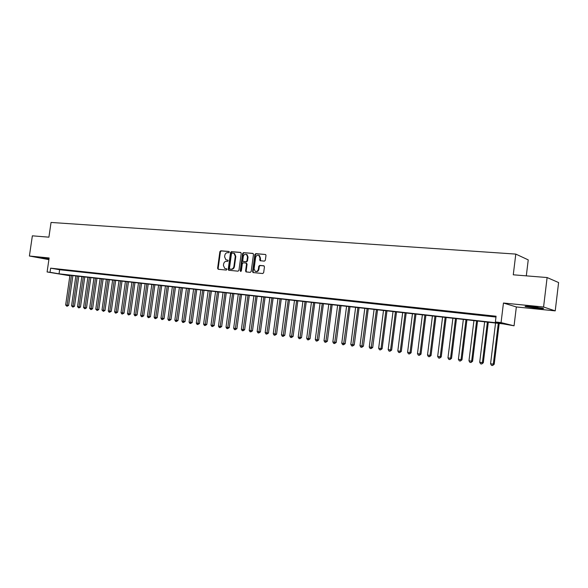 <?xml version="1.0" encoding="UTF-8"?>
<svg xmlns="http://www.w3.org/2000/svg" width="588" height="588" viewBox="0 0 588 588"><rect width="100%" height="100%" fill="white"/><g stroke="black" fill="none" stroke-linecap="round" stroke-linejoin="round"><path stroke-width="0.88" d="M229.32 252.142L228.872 251.451L220.765 250.797L219.883 251.657L217.604 268.304L218.236 269.297L226.329 270.068L226.953 269.466L226.652 268.804L224.792 268.488L223.418 265.46L223.602 264.071C223.999 262.285 224.947 261.366 226.454 261.315L227.512 261.41L228.137 260.8L227.85 260.153L225.895 259.8L224.594 256.824L224.785 255.435C225.175 253.649 226.13 252.722 227.637 252.664L228.688 252.752L229.32 252.142M531.721 306.627C526.025 306.105 523.981 306.105 525.584 306.635L536.837 308.266C542.584 308.803 544.657 308.803 543.055 308.266L531.721 306.627M49.032 258.698L41.667 257.97L48.951 259.234M264.402 261.138L265.335 260.249L265.989 255.42L265.629 254.508L255.817 253.626L254.891 254.508L252.583 271.605L253.002 272.553L262.733 273.53L263.667 272.648L264.453 266.805L263.777 265.776L259.698 265.409L258.764 266.291L258.375 269.179C257.853 271.097 256.794 271.818 255.207 271.325L254.089 268.782L255.611 257.522C256.184 255.515 257.287 254.817 258.918 255.435L259.903 257.882L260.028 260.69L264.402 261.138M547.112 277.543L558.6 282.556L555.219 310.876L543.577 307.002L547.112 277.543L513.273 274.802L515.794 254.089L51.053 222.448L48.907 237.17L32.362 235.825L29.4 256.015L49.135 257.97L47.099 271.965L50.039 272.288L50.634 268.165L496.074 316.226L495.375 321.974L501.064 322.606L514.059 325.803L503.321 323.907L63.181 274.515L69.891 275.654M543.577 307.002L503.453 303.026L501.064 322.606M241.227 253.399L240.573 252.399L231.422 251.657L230.525 252.524L228.24 269.304L228.673 270.252L238.022 271.178L238.934 270.311L241.227 253.399M243.506 252.634L252.825 253.384L253.494 254.398L251.186 271.472L250.267 272.347L246.034 271.899L245.6 270.943L246.534 264.041L245.88 263.027L243.241 262.799L242.329 263.667L241.359 270.833L240.566 271.391L240.264 270.723L242.594 253.509L243.506 252.634L253.156 253.509M29.4 256.015L48.9 259.624M61.218 269.598L57.668 269.216L61.218 269.598M67.194 270.245L63.6 269.855L67.194 270.245M73.228 270.899L69.597 270.502L73.228 270.899M79.329 271.553L75.661 271.156L79.329 271.553M85.488 272.222L81.783 271.825L85.488 272.222M91.713 272.898L87.972 272.494L91.713 272.898M98.005 273.574L94.22 273.17L98.005 273.574M104.363 274.265L100.541 273.854L104.363 274.265M110.794 274.956L106.928 274.545L110.794 274.956M117.291 275.662L113.381 275.243L117.291 275.662M123.855 276.375L119.908 275.948L123.855 276.375M130.492 277.088L126.501 276.661L130.492 277.088M137.202 277.815L133.167 277.382L137.202 277.815M143.987 278.55L139.907 278.109L143.987 278.55M150.844 279.293L146.721 278.844L150.844 279.293M157.782 280.042L153.615 279.594L157.782 280.042M164.794 280.799L160.575 280.344L164.794 280.799M171.887 281.571L167.624 281.108L171.887 281.571M179.061 282.343L174.746 281.88L179.061 282.343M186.315 283.129L181.949 282.659L186.315 283.129M193.65 283.923L189.233 283.445L193.65 283.923M201.067 284.724L196.605 284.239L201.067 284.724M208.571 285.533L204.058 285.048L208.571 285.533M216.163 286.356L211.599 285.864L216.163 286.356M223.852 287.187L219.228 286.687L223.852 287.187M231.621 288.032L226.946 287.525L231.621 288.032M239.485 288.877L234.759 288.37L239.485 288.877M247.445 289.737L242.66 289.222L247.445 289.737M255.493 290.612L250.657 290.09L255.493 290.612M263.644 291.494L258.742 290.964L263.644 291.494M271.899 292.383L266.937 291.846L271.899 292.383M280.248 293.287L275.221 292.743L280.248 293.287M288.701 294.206L283.614 293.655L288.701 294.206M297.256 295.125L292.104 294.573L297.256 295.125M305.914 296.065L300.703 295.499L305.914 296.065M314.69 297.014L309.413 296.44L314.69 297.014M323.569 297.976L318.226 297.396L323.569 297.976M332.558 298.947L327.149 298.359L332.558 298.947M341.672 299.931L336.189 299.336L341.672 299.931M350.896 300.931L345.347 300.328L350.896 300.931M360.238 301.938L354.615 301.335L360.238 301.938M369.705 302.967L364.009 302.35L369.705 302.967M379.289 304.003L373.52 303.379L379.289 304.003M389.006 305.054L383.163 304.422L389.006 305.054M398.848 306.12L392.924 305.473L398.848 306.12M408.822 307.193L402.824 306.546L408.822 307.193M418.928 308.288L412.85 307.634L418.928 308.288M429.174 309.398L423.015 308.729L429.174 309.398M439.559 310.523L433.312 309.847L439.559 310.523M450.085 311.662L443.756 310.971L450.085 311.662M460.757 312.816L454.34 312.118L460.757 312.816M471.576 313.985L465.064 313.279L471.576 313.985M482.55 315.168L475.949 314.455L482.55 315.168M50.634 268.165L59.638 269.738L495.978 317.05M487.908 315.888L494.589 316.609L487.922 315.749M526.304 275.86L528.237 259.881L515.794 254.089M503.453 303.026L516.345 306.958L555.219 310.876M516.345 306.958L514.059 325.803M69.876 275.765L47.099 271.965M50.039 272.288L59.043 273.817L500.836 323.304L495.375 321.974M59.638 269.738L59.043 273.817M227.938 260.205L227.174 260.139M226.74 268.856L225.998 268.789M229.129 251.561L221.309 250.929L220.426 251.796L218.148 268.422L218.508 269.326M240.896 252.517L231.966 251.789L231.069 252.664L228.783 269.429L229.144 270.34M232.091 253.031L231.466 253.641L229.46 268.378L229.761 269.047L231.025 269.186C232.547 269.15 233.509 268.231 233.906 266.423L235.281 256.317L234.053 253.384L232.091 253.031M230.342 269.179L229.908 269.084M233.804 253.259L234.59 253.516L235.817 256.449L234.443 266.548C234.046 268.349 233.091 269.275 231.562 269.311L230.445 269.208M246.299 263.152L247.07 264.174L246.137 271.068L246.512 271.987M244.042 252.766L243.131 253.649L240.948 271.399M247.504 256.89L246.497 254.442C244.909 253.884 243.844 254.582 243.292 256.537L242.763 260.469L243.16 261.403L246.056 261.711L246.975 260.837L247.504 256.89L248.04 257.022L247.034 254.575L246.291 254.332M248.04 257.022L247.504 260.962L246.585 261.836L243.954 261.609M258.654 255.295L259.448 255.574L260.425 258.014L260.528 260.8M255.92 271.531C257.441 271.854 258.441 271.112 258.904 269.304L258.375 269.179M264.086 265.886L260.227 265.541L259.293 266.423L258.904 269.304M265.644 254.516L256.339 253.766L255.412 254.648L253.112 271.722L253.487 272.648M69.943 275.272L65.65 305.04L68.583 305.429L72.883 275.603M68.583 305.429L66.966 306.297L71.42 275.441M66.966 306.297L65.65 305.04M538.02 307.384L530.707 306.532M75.859 275.941L71.552 305.856L74.492 306.245L78.807 276.272M74.492 306.245L72.875 307.12L77.351 276.11M72.875 307.12L71.552 305.856M81.835 276.61L77.513 306.679L80.468 307.076L84.797 276.941M80.468 307.076L78.843 307.95L83.342 276.779M78.843 307.95L77.513 306.679M87.869 277.286L83.54 307.509L86.502 307.906L90.839 277.624M86.502 307.906L84.878 308.788L89.391 277.455M84.878 308.788L83.54 307.509M93.97 277.97L89.626 308.347L92.603 308.751L96.954 278.308M92.603 308.751L90.978 309.633L95.506 278.146M90.978 309.633L89.626 308.347M100.129 278.661L95.771 309.2L98.762 309.604L103.128 278.999M98.762 309.604L97.13 310.493L101.68 278.837M97.13 310.493L95.771 309.2M106.362 279.359L101.989 310.06L104.987 310.464L109.361 279.697M104.987 310.464L103.356 311.361L107.927 279.535M103.356 311.361L101.989 310.06M112.646 280.064L108.266 310.927L111.272 311.331L115.667 280.41M111.272 311.331L109.64 312.235L114.234 280.248M109.64 312.235L109.008 312.147L108.266 310.927M119.004 280.785L114.609 311.802L117.629 312.213L122.032 281.123M117.629 312.213L115.998 313.117L120.606 280.961M115.998 313.117L115.358 313.029L114.609 311.802M125.428 281.505L121.018 312.691L124.053 313.095L128.471 281.843M124.053 313.095L122.414 314.014L127.045 281.681M122.414 314.014L121.775 313.918L121.018 312.691M131.925 282.233L127.5 313.588L130.543 313.992L134.975 282.571M130.543 313.992L128.904 314.911L133.557 282.416M128.904 314.911L128.257 314.823L127.5 313.588M138.481 282.968L134.049 314.492L137.107 314.903L141.546 283.313M137.107 314.903L135.468 315.829L140.135 283.151M135.468 315.829L134.806 315.734L134.049 314.492M145.118 283.71L140.664 315.403L143.737 315.815L148.191 284.055M143.737 315.815L142.098 316.748L146.787 283.901M142.098 316.748L141.429 316.653L140.664 315.403M151.822 284.467L147.353 316.329L150.44 316.741L154.909 284.812M150.44 316.741L148.793 317.682L153.505 284.651M148.793 317.682L148.125 317.586L147.353 316.329M158.598 285.224L154.122 317.263L157.216 317.682L161.693 285.57M157.216 317.682L155.57 318.623L160.303 285.415M155.57 318.623L154.887 318.527L154.122 317.263M165.448 285.996L160.958 318.211L164.059 318.63L168.558 286.341M164.059 318.63L162.413 319.578L167.168 286.187M162.413 319.578L161.729 319.482L160.958 318.211M172.372 286.768L167.867 319.166L170.99 319.585L175.496 287.12M170.99 319.585L169.337 320.541L174.114 286.966M169.337 320.541L168.646 320.445L167.867 319.166M179.369 287.554L174.857 320.129L177.988 320.548L182.508 287.907M177.988 320.548L176.341 321.511L181.133 287.752M176.341 321.511L175.636 321.416L174.857 320.129M186.455 288.348L181.92 321.107L185.066 321.533L189.601 288.701M185.066 321.533L183.419 322.496L188.234 288.546M183.419 322.496L182.706 322.4L181.92 321.107M193.614 289.156L189.064 322.092L192.225 322.518L196.774 289.509M192.225 322.518L190.571 323.496L195.414 289.355M190.571 323.496L189.851 323.393L189.064 322.092M200.846 289.965L196.289 323.091L199.464 323.518L204.021 290.325M199.464 323.518L197.811 324.502L202.669 290.171M197.811 324.502L197.083 324.4L196.289 323.091M208.167 290.788L203.595 324.106L206.778 324.532L211.357 291.141M206.778 324.532L205.124 325.517L210.012 290.994M205.124 325.517L204.389 325.414L203.595 324.106M215.568 291.619L210.989 325.127L214.186 325.554L218.773 291.979M214.186 325.554L212.525 326.546L217.435 291.824M212.525 326.546L211.783 326.443L210.989 325.127M223.058 292.457L218.464 326.156L221.669 326.59L226.27 292.817M221.669 326.59L220.015 327.589L224.947 292.67M220.015 327.589L219.258 327.487L218.464 326.156M230.628 293.309L226.02 327.2L229.246 327.634L233.855 293.669M229.246 327.634L227.585 328.641L232.539 293.522M227.585 328.641L226.821 328.538L226.02 327.2M238.294 294.169L233.671 328.258L236.905 328.692L241.528 294.529M236.905 328.692L235.244 329.706L240.22 294.382M235.244 329.706L234.472 329.603L233.671 328.258M246.041 295.036L241.403 329.331L244.652 329.765L249.29 295.404M244.652 329.765L242.991 330.787L247.989 295.257M242.991 330.787L242.212 330.676L241.403 329.331M253.884 295.918L249.231 330.412L252.495 330.846L257.147 296.286M252.495 330.846L250.833 331.875L255.854 296.139M250.833 331.875L250.047 331.772L249.231 330.412M261.814 296.808L257.147 331.507L260.425 331.941L265.092 297.175M260.425 331.941L258.764 332.984L263.806 297.028M258.764 332.984L257.963 332.867L257.147 331.507M269.841 297.704L265.159 332.61L268.451 333.051L273.126 298.079M268.451 333.051L266.79 334.094L271.862 297.932M266.79 334.094L265.982 333.984L265.159 332.61M277.955 298.616L273.266 333.734L276.573 334.175L281.262 298.991M276.573 334.175L274.912 335.226L280.006 298.851M274.912 335.226L274.089 335.116L273.266 333.734M286.172 299.542L281.476 334.866L284.79 335.314L289.494 299.917M284.79 335.314L283.129 336.373L288.245 299.77M283.129 336.373L282.299 336.255L281.476 334.866M294.492 300.475L289.774 336.013L293.103 336.461L297.822 300.85M293.103 336.461L291.442 337.527L296.587 300.711M291.442 337.527L290.604 337.409L289.774 336.013M302.908 301.416L298.182 337.174L301.519 337.622L306.252 301.791M301.519 337.622L299.858 338.703L305.025 301.659M299.858 338.703L299.013 338.585L298.182 337.174M311.427 302.372L306.686 338.35L310.045 338.798L314.786 302.754M310.045 338.798L308.384 339.886L313.573 302.614M308.384 339.886L307.524 339.768L306.686 338.35M320.048 303.342L315.293 339.541L318.667 339.996L323.429 303.724M318.667 339.996L317.005 341.084L322.224 303.584M317.005 341.084L316.138 340.966L315.293 339.541M328.78 304.319L324.01 340.746L327.398 341.202L332.169 304.702M327.398 341.202L325.737 342.297L330.978 304.569M325.737 342.297L324.855 342.179L324.01 340.746M337.615 305.312L332.837 341.966L336.233 342.422L341.025 305.694M336.233 342.422L334.572 343.532L339.842 305.562M334.572 343.532L333.69 343.407L332.837 341.966M346.567 306.319L341.768 343.201L345.185 343.657L349.985 306.701M345.185 343.657L343.524 344.774L348.824 306.569M343.524 344.774L342.628 344.649L341.768 343.201M355.63 307.333L350.815 344.45L354.248 344.913L359.055 307.722M354.248 344.913L352.587 346.038L357.908 307.59M352.587 346.038L351.675 345.906L350.815 344.45M364.803 308.362L359.981 345.715L363.421 346.178L368.25 308.751M363.421 346.178L361.767 347.31L367.11 308.626M361.767 347.31L360.841 347.185L359.981 345.715M374.093 309.406L369.257 347.001L372.719 347.464L377.555 309.795M372.719 347.464L371.057 348.603L376.43 309.67M371.057 348.603L370.124 348.478L369.257 347.001M383.501 310.464L378.657 348.294L382.126 348.765L386.978 310.854M382.126 348.765L380.473 349.911L381.024 348.625L385.875 310.729M380.473 349.911L379.525 349.786L378.657 348.294M393.034 311.53L388.176 349.61L391.659 350.081L396.525 311.927M391.659 350.081L390.006 351.242L390.572 349.948L395.437 311.802M390.006 351.242L389.05 351.109L388.176 349.61M402.684 312.618L397.811 350.948L401.317 351.418L406.19 313.007M401.317 351.418L399.664 352.587L400.244 351.279L405.117 312.889M399.664 352.587L398.693 352.447L397.811 350.948M412.467 313.713L407.58 352.293L411.1 352.771L415.988 314.11M411.1 352.771L409.446 353.947L410.042 352.638L414.93 313.992M409.446 353.947L408.462 353.807L407.58 352.293M422.375 314.823L417.48 353.66L421.008 354.138L425.91 315.219M421.008 354.138L419.362 355.328L419.972 354.005L424.874 315.102M419.362 355.328L418.362 355.189L417.48 353.66M432.415 315.954L427.505 355.049L431.055 355.527L435.965 316.351M431.055 355.527L429.409 356.725L430.034 355.402L434.944 316.234M429.409 356.725L428.395 356.585L427.505 355.049M442.588 317.094L437.663 356.453L441.228 356.931L446.152 317.491M441.228 356.931L439.581 358.136L440.228 356.806L445.153 317.38M439.581 358.136L438.56 357.996L437.663 356.453M452.9 318.248L447.96 357.879L451.54 358.357L456.479 318.652M451.54 358.357L449.901 359.577L450.562 358.239L455.494 318.542M449.901 359.577L448.865 359.43L447.96 357.879M463.344 319.424L458.397 359.319L461.992 359.805L466.938 319.828M461.992 359.805L460.353 361.032L461.029 359.68L465.983 319.718M460.353 361.032L459.301 360.885L458.397 359.319M473.935 320.614L468.974 360.782L472.583 361.267L477.544 321.019M472.583 361.267L470.951 362.502L471.642 361.15L476.603 320.908M470.951 362.502L469.885 362.355L468.974 360.782M484.666 321.812L479.698 362.259L483.321 362.752L488.297 322.224M483.321 362.752L481.69 364.001L482.403 362.634L487.379 322.121M481.69 364.001L480.609 363.847L479.698 362.259M495.552 323.04L490.568 363.766L494.207 364.251L499.197 323.444M494.207 364.251L492.582 365.515L493.31 364.141L498.293 323.341M492.582 365.515L491.487 365.361L490.568 363.766M218.148 268.422L217.604 268.304M220.426 251.796L219.883 251.657M221.309 250.929L220.765 250.797M228.783 269.429L228.24 269.304M231.069 252.664L230.525 252.524M231.966 251.789L231.422 251.657M231.562 269.311L231.025 269.186M234.443 266.548L233.906 266.423M235.817 256.449L235.281 256.317M246.137 271.068L245.6 270.943M247.07 264.174L246.534 264.041M240.801 270.847L240.264 270.723M243.131 253.649L242.594 253.509M246.585 261.836L246.056 261.711M247.504 260.962L246.975 260.837M260.168 259.896L259.646 259.764M260.425 258.014L259.903 257.882M259.293 266.423L258.764 266.291M260.227 265.541L259.698 265.409M253.112 271.722L252.583 271.605M255.412 254.648L254.891 254.508M256.339 253.766L255.817 253.626M234.59 253.516L234.053 253.384M246.666 263.24L246.137 263.108M247.034 254.575L246.497 254.442M260.462 260.8L260.028 260.69M259.448 255.574L258.918 255.435M253.377 272.641L253.002 272.553"/></g></svg>

